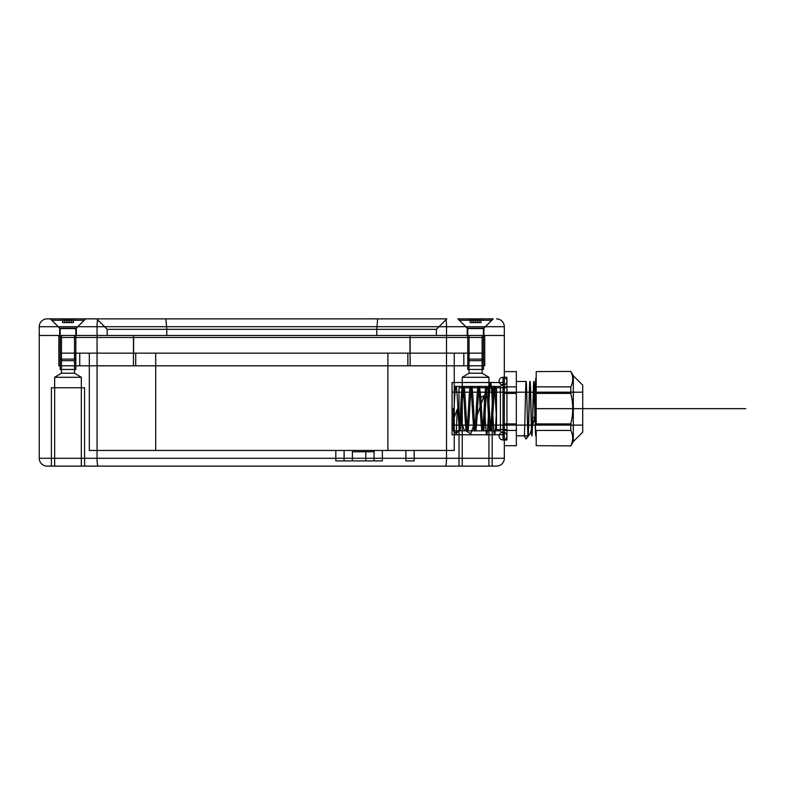 <?xml version="1.0" encoding="UTF-8"?>
<svg xmlns="http://www.w3.org/2000/svg" width="785" height="785" viewBox="0 0 785 785"><rect width="100%" height="100%" fill="white"/><g stroke="black" fill="none" stroke-linecap="round" stroke-linejoin="round"><path stroke-width="1.18" d="M54.656 466.133L81.326 466.133L54.656 466.133L81.326 466.133L54.656 466.133L54.656 377.291L81.326 377.291L54.656 377.291L54.656 466.133M462.247 466.133L488.927 466.133L462.247 466.133L488.927 466.133L462.247 466.133L462.247 377.291L488.927 377.291L462.247 377.291L462.247 466.133M496.493 466.133L445.468 466.133L496.493 466.133A7.84 7.84 0 0 0 504.323 458.293L446.518 458.293L504.323 458.293L504.323 335.489L446.508 335.489L504.323 335.489L504.323 458.293A7.84 7.84 90 0 1 496.493 466.133M47.09 466.133L98.115 466.133L47.09 466.133A7.84 7.84 0 0 1 39.25 458.293L97.065 458.293L39.25 458.293L39.25 335.489L97.065 335.489L39.25 335.489L39.25 458.293A7.84 7.84 -90 0 0 47.09 466.133M81.326 377.291L81.326 466.133L81.326 377.291L74.526 373.209L74.526 335.489L61.456 335.489L74.526 335.489L61.456 335.489L74.526 335.489L74.526 373.209L81.326 377.291M61.456 373.209L54.656 377.291L81.326 377.291L54.656 377.291L61.456 373.209L61.456 335.489L61.456 373.209L74.526 373.209L61.456 373.209M482.118 335.489L469.057 335.489L482.118 335.489L469.057 335.489L482.118 335.489L482.118 373.209L488.927 377.291L488.927 466.133L488.927 377.291L482.118 373.209L469.057 373.209L482.118 373.209L469.057 373.209L482.118 373.209L482.118 335.489M133.47 335.489L133.47 365.8L58.846 365.8L58.846 335.489L58.846 365.8L410.113 365.8L133.47 365.8L133.47 335.489L410.113 335.489L410.113 365.8L484.728 365.8L410.113 365.8L410.113 335.489L133.47 335.489M484.728 335.489L484.728 365.8L484.728 335.489L410.113 335.489L484.728 335.489M79.746 353.152L79.746 365.8L135.717 365.8L79.746 365.8L79.746 353.152L135.717 353.152L135.717 365.8L407.866 365.8L135.717 365.8L135.717 353.152L79.746 353.152M387.888 353.152L155.695 353.152L387.888 353.152L387.888 450.453L155.695 450.453L454.25 450.453L387.888 450.453L387.888 353.152L454.25 353.152L454.25 450.453L454.25 353.152L387.888 353.152M407.866 353.152L407.866 365.8L463.827 365.8L407.866 365.8L407.866 353.152L135.717 353.152L463.827 353.152L463.827 365.8L463.827 353.152L407.866 353.152M155.695 353.152L155.695 450.453L89.323 450.453L155.695 450.453L155.695 353.152L89.323 353.152L89.323 450.453L89.323 353.152L155.695 353.152M454.25 430.857L454.25 386.436L454.25 430.857L500.408 430.857L504.323 434.772L504.323 382.521L504.323 434.772L452.072 434.772L452.072 382.521L452.072 434.772M365.781 460.903L365.781 450.453L405.884 450.453L382.373 450.453L382.373 460.903L352.396 460.903L374.082 460.903L374.082 450.453L374.082 460.903L344.105 460.903L382.373 460.903M352.396 451.758L374.082 451.758L374.082 460.903L374.082 451.758L352.396 451.758L352.396 460.903L352.396 451.758M344.105 450.453L344.105 460.903L335.803 460.903L344.105 460.903L344.105 450.453L335.803 450.453L335.803 460.903L335.803 450.453L344.105 450.453M405.884 450.453L405.884 460.903L414.186 460.903L405.884 460.903L405.884 450.453L414.186 450.453L414.186 460.903L414.186 450.453L405.884 450.453M452.072 382.521L504.323 382.521L500.408 386.436L500.408 430.857L500.408 386.436L454.25 386.436M446.508 335.489L446.518 458.293L97.065 458.293L446.518 458.293L446.508 335.489L97.065 335.489L97.065 458.293L97.065 335.489L504.323 335.489L39.25 335.489L446.508 335.489L446.518 326.707L504.323 326.707L446.518 326.707L446.508 335.489M469.057 373.209L462.247 377.291L488.927 377.291L462.247 377.291L469.057 373.209L469.057 335.489L469.057 373.209M74.526 373.209L61.456 373.209L74.526 373.209M98.115 466.133L445.468 466.133L98.115 466.133A7.84 1.05 -90 0 1 97.065 458.293A7.84 1.05 90 0 0 98.115 466.133M365.781 450.453L382.373 450.453M445.468 466.133A7.84 1.05 -90 0 0 446.508 458.293A7.84 1.05 90 0 1 445.468 466.133M483.423 335.489L483.423 369.45L467.752 369.45L483.423 369.45L467.752 369.45L483.423 369.45L483.423 335.489L467.752 335.489L483.423 335.489M467.752 335.489L467.752 369.45L467.752 335.489M482.118 369.45L469.057 369.45L482.118 369.45M504.323 434.772L504.323 382.521L504.323 434.772M452.072 430.857L452.072 386.436L452.072 430.857M75.831 335.489L75.831 369.45L60.151 369.45L75.831 369.45L60.151 369.45L75.831 369.45L75.831 335.489L60.151 335.489L75.831 335.489M60.151 335.489L60.151 369.45L60.151 335.489M74.526 369.45L61.456 369.45L74.526 369.45M51.398 466.133L51.398 387.741L84.584 387.741L51.398 387.741L84.584 387.741L51.398 387.741L51.398 466.133L84.584 466.133L51.398 466.133M84.584 466.133L84.584 387.741L84.584 466.133M54.656 387.741L81.326 387.741L54.656 387.741M458.999 466.133L458.999 387.741L492.175 387.741L458.999 387.741L492.175 387.741L458.999 387.741L458.999 466.133L492.175 466.133L458.999 466.133M492.175 466.133L492.175 387.741L492.175 466.133M462.247 387.741L488.927 387.741L462.247 387.741M60.151 337.471L60.151 353.152L133.607 353.152L60.151 353.152L60.151 337.471L133.607 337.471L133.607 353.152L483.423 353.152L133.607 353.152L133.607 337.471L60.151 337.471M409.966 337.471L409.966 353.152L409.966 337.471L133.607 337.471L483.423 337.471L483.423 353.152L483.423 337.471L409.966 337.471M85.624 318.867L50.358 318.867L85.624 318.867L50.358 318.867L85.624 318.867L76.351 328.15L59.631 328.15L76.351 328.15L85.624 318.867M493.225 318.867L457.949 318.867L493.225 318.867L457.949 318.867L493.225 318.867L483.952 328.15L467.222 328.15L483.952 328.15L493.225 318.867M446.842 318.867L377.673 318.867L446.842 318.867L436.391 329.327L376.79 329.327L436.391 329.327L446.842 318.867M96.732 318.867L165.9 318.867L96.732 318.867L107.182 329.327L166.793 329.327L107.182 329.327L107.182 335.489L107.182 329.327L96.732 318.867M445.468 318.867L47.09 318.867L445.468 318.867A7.84 1.05 90 0 1 446.508 326.707L39.25 326.707L97.065 326.707L97.065 335.489L97.065 326.707L446.518 326.707A7.84 1.05 -90 0 0 445.468 318.867M59.631 328.15L50.358 318.867L59.631 328.15L59.631 335.489L59.631 328.15M76.351 335.489L76.351 328.15L59.631 328.15L76.351 328.15L76.351 335.489L59.631 335.489L76.351 335.489M483.952 335.489L467.222 335.489L483.952 335.489L467.222 335.489L483.952 335.489L483.952 328.15L467.222 328.15L483.952 328.15L483.952 335.489M165.9 318.867L166.793 329.327L376.79 329.327L166.793 329.327L165.9 318.867L377.673 318.867L376.79 329.327L377.673 318.867L165.9 318.867M107.182 335.489L166.793 335.489L166.793 329.327L166.793 335.489L107.182 335.489M376.79 335.489L376.79 329.327L376.79 335.489L436.391 335.489L436.391 329.327L436.391 335.489L166.793 335.489L376.79 335.489M467.222 335.489L467.222 328.15L457.949 318.867L467.222 328.15L467.222 335.489M39.25 326.707L39.25 335.489L39.25 326.707A7.84 7.84 -90 0 1 47.09 318.867A7.84 7.84 0 0 0 39.25 326.707M504.323 326.707L504.323 335.489L504.323 326.707A7.84 7.84 0 0 0 496.493 318.867A7.84 7.84 90 0 1 504.323 326.707M98.115 318.867A7.84 1.05 90 0 0 97.065 326.707A7.84 1.05 -90 0 1 98.115 318.867M483.423 359.118L481.853 360.678L483.423 359.118L483.423 328.562L467.752 328.562L483.423 328.562L483.423 359.118M467.752 359.118L469.322 360.678L481.853 360.678L469.322 360.678L481.853 360.678L469.322 360.678L467.752 359.118L483.423 359.118L467.752 359.118L483.423 359.118L467.752 359.118L467.752 328.562L467.752 359.118M491.802 320.231L483.423 328.562L467.752 328.562L483.423 328.562L491.802 320.231A0.795 0.795 0 0 0 491.243 318.867A0.795 0.795 0 0 1 491.802 320.231M459.372 320.231L467.752 328.562L459.372 320.231L491.802 320.231L459.372 320.231A0.795 0.795 0 0 1 459.932 318.867L491.243 318.867L459.932 318.867A0.795 0.795 0 0 0 459.372 320.231M475.582 318.867L480.989 318.867L475.582 318.867L475.582 322.586L473.787 322.586L477.388 322.586L470.186 322.586L480.989 322.586L475.582 322.586L475.582 318.867L473.787 318.867L473.787 322.586L470.186 322.586L473.787 322.586L473.787 318.867L470.186 318.867L470.186 322.586L471.981 322.586L470.186 322.586L470.186 318.867L471.981 318.867L471.981 322.586L471.981 318.867L477.388 318.867L477.388 322.586L480.989 322.586L477.388 322.586L477.388 318.867L480.989 318.867L480.989 322.586L479.193 322.586L480.989 322.586L480.989 318.867L479.193 318.867L479.193 322.586L479.193 318.867L480.989 318.867L475.582 318.867L475.582 322.586L475.582 318.867M477.388 318.867L477.388 322.586L477.388 318.867M480.989 318.867L480.989 322.586L480.989 318.867M473.787 318.867L473.787 322.586L473.787 318.867M470.186 318.867L470.186 322.586L470.186 318.867M75.821 359.118L74.251 360.678L75.821 359.118L75.821 328.562L60.16 328.562L75.821 328.562L75.821 359.118M60.16 359.118L61.73 360.678L74.251 360.678L61.73 360.678L74.251 360.678L61.73 360.678L60.16 359.118L75.821 359.118L60.16 359.118L75.821 359.118L60.16 359.118L60.16 328.562L60.16 359.118M84.211 320.231L75.821 328.562L60.16 328.562L75.821 328.562L84.211 320.231A0.795 0.795 0 0 0 83.642 318.867A0.795 0.795 0 0 1 84.211 320.231M51.771 320.231L60.16 328.562L51.771 320.231L84.211 320.231L51.771 320.231A0.795 0.795 0 0 1 52.34 318.867L83.642 318.867L52.34 318.867A0.795 0.795 0 0 0 51.771 320.231M67.991 318.867L62.584 318.867L73.397 318.867L67.991 318.867L67.991 322.586L66.185 322.586L69.796 322.586L62.584 322.586L73.397 322.586L67.991 322.586L67.991 318.867L66.185 318.867L66.185 322.586L62.584 322.586L66.185 322.586L66.185 318.867L62.584 318.867L62.584 322.586L64.39 322.586L62.584 322.586L62.584 318.867L64.39 318.867L64.39 322.586L64.39 318.867L69.796 318.867L69.796 322.586L73.397 322.586L69.796 322.586L69.796 318.867L73.397 318.867L73.397 322.586L71.592 322.586L73.397 322.586L73.397 318.867L71.592 318.867L71.592 322.586L71.592 318.867L73.397 318.867L67.991 318.867L67.991 322.586L67.991 318.867M69.796 318.867L69.796 322.586L69.796 318.867M73.397 318.867L73.397 322.586L73.397 318.867M66.185 318.867L66.185 322.586L66.185 318.867M62.584 318.867L62.584 322.586L62.584 318.867M452.072 425.107L452.072 392.186L452.072 425.107L582.715 425.107L582.715 392.186L582.715 425.107M452.072 408.651C452.072 382.118 452.072 382.118 452.072 408.651C452.072 435.175 452.072 435.175 452.072 408.651L453.377 408.651L452.072 408.651M504.323 386.858L516.344 386.858L516.344 371.609L516.344 423.9L516.344 386.858L504.323 386.858L504.323 371.609L516.344 371.609L504.323 371.609L504.323 393.403L516.344 393.403L504.323 393.403L504.323 423.9L516.344 423.9L516.344 445.684L516.344 423.9L504.323 423.9L504.323 386.858M536.204 386.858L570.803 386.858C573.325 381.775 573.325 376.692 570.803 371.609C573.325 376.692 573.325 381.775 570.803 386.858L570.803 393.403C573.325 403.568 573.325 413.734 570.803 423.9C573.325 413.724 573.325 403.559 570.803 393.403L570.803 386.858L536.204 386.858L536.204 371.609L570.803 371.413L536.204 371.609L536.204 393.403L570.803 393.403L536.204 393.403L536.204 423.9L570.803 423.9L570.803 430.435C573.325 435.528 573.325 440.611 570.803 445.684C573.325 440.601 573.325 435.518 570.803 430.435L570.803 423.9L536.204 423.9L536.204 386.858M504.323 430.435L516.344 430.435L504.323 430.435L504.323 445.684L516.344 445.684L504.323 445.684L504.323 430.435M536.204 430.435L570.803 430.435L536.204 430.435L536.204 445.684L570.803 445.88L536.204 445.684L536.204 430.435M582.715 432.162L582.715 385.131L582.715 432.162L573.305 441.572L573.305 375.73L573.305 441.572L570.803 445.88M582.715 392.186L452.072 392.186M582.715 385.131L573.305 375.73L570.803 371.413M516.344 435.822L516.344 381.471L516.344 435.822L527.952 435.822L526.068 439.09L524.184 435.822C524.841 437.5 525.489 379.793 526.146 381.471L516.344 381.471M526.146 381.471C526.794 379.793 527.451 437.5 528.109 435.822C528.756 437.5 529.414 379.793 530.061 381.471C530.719 379.793 531.366 437.5 532.024 435.822L533.986 381.471C534.722 380.666 535.468 451.699 536.204 433.467L536.204 430.18C535.821 439.983 535.448 436.421 535.076 419.494L533.839 381.471C533.182 379.793 532.524 437.5 531.877 435.822L532.024 435.822M528.109 435.822L527.952 435.822C528.609 437.5 529.267 379.793 529.914 381.471C530.572 379.793 531.219 437.5 531.877 435.822M526.068 439.09L530.385 433.271L534.693 418.052L532.809 417.041M536.204 417.247L534.693 418.052C535.193 392.824 535.704 367.38 536.204 382.501M504.323 440.002L504.323 377.291L504.323 440.002L506.943 440.002L506.943 377.291L506.943 440.002M453.377 419.749L453.377 408.651C453.377 380.117 453.377 380.117 453.377 408.651L453.377 430.857L456.242 433.722L457.302 409.122L453.377 419.749C454.466 401.429 455.555 377.369 456.644 389.409C457.733 399.261 458.823 432.123 459.912 430.857C461.217 432.231 462.522 385.062 463.827 386.436C465.132 385.062 466.447 432.231 467.752 430.857L466.486 430.857C467.781 432.398 469.106 384.964 470.411 386.436C471.707 385.042 473.031 432.417 474.326 430.857L475.582 430.857C476.897 432.231 478.202 385.062 479.507 386.436L478.242 386.436C476.937 385.033 475.641 432.044 474.326 430.857M463.827 386.436L462.571 386.436C463.866 384.954 465.181 432.152 466.486 430.857M467.752 430.857C469.057 432.231 470.362 385.062 471.667 386.436C472.972 385.062 474.277 432.231 475.582 430.857M471.667 386.436L470.411 386.436M479.507 386.436L480.812 397.544C481.686 411.389 482.559 431.613 483.423 430.857C484.728 432.231 486.043 385.062 487.348 386.436L486.082 386.436L487.387 397.544C488.25 411.311 489.143 431.721 490.007 430.857L491.263 430.857C492.136 431.613 493.009 411.389 493.873 397.544C494.746 382.943 495.62 382.943 496.493 397.544L496.493 419.043C495.404 400.478 494.324 377.369 493.245 389.615C492.166 399.722 491.086 432.113 490.007 430.857M487.348 386.436C488.653 385.062 489.958 432.231 491.263 430.857M483.423 430.857L482.167 430.857C480.842 432.074 479.566 385.209 478.242 386.436M459.912 430.857L458.646 430.857L456.242 433.722M453.377 430.857L458.646 430.857C459.961 432.123 461.246 385.249 462.571 386.436M457.302 409.122L463.994 429.591L470.696 433.82L484.1 395.581L480.812 397.544M487.387 397.544L484.1 395.581C485.15 416.099 486.2 443.888 487.249 432.398C488.299 423.449 489.349 386.151 490.399 382.972C491.381 377.634 492.362 405.58 493.343 423.38C494.393 444.398 495.443 433.644 496.493 409.122M496.493 429.552L496.493 387.741L496.493 429.552L506.943 429.552L506.943 387.741L506.943 429.552M506.943 387.741L496.493 387.741M504.323 377.291L506.943 377.291M486.082 386.436C484.767 385.229 483.472 432.28 482.167 430.857M503.018 440.002L503.018 377.291L503.018 440.002A3.915 3.915 0 0 0 506.413 434.125A3.915 3.915 0 0 0 499.623 434.125A3.915 3.915 0 0 0 503.018 440.002M503.018 432.162L503.018 385.131L503.018 432.162M503.018 377.291A3.915 3.915 0 0 1 506.413 383.168A3.915 3.915 0 0 1 499.623 383.168A3.915 3.915 0 0 1 503.018 377.291M536.204 433.467L536.204 430.18M496.493 397.544L496.493 419.043M536.724 408.651C536.724 389.017 536.724 389.017 536.724 408.651C536.724 428.276 536.724 428.276 536.724 408.651L745.75 408.651C745.75 389.017 745.75 389.017 745.75 408.651C745.75 428.276 745.75 428.276 745.75 408.651L536.724 408.651"/></g></svg>
